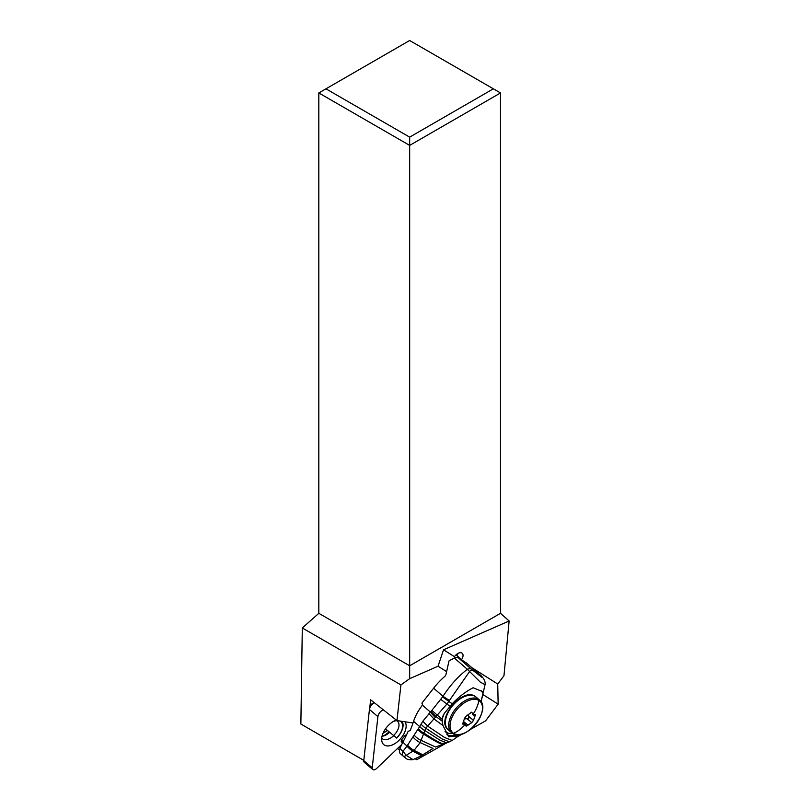 <?xml version="1.0" encoding="UTF-8"?>
<svg xmlns="http://www.w3.org/2000/svg" width="810" height="810" viewBox="0 0 810 810"><rect width="100%" height="100%" fill="white"/><g stroke="black" fill="none" stroke-linecap="round" stroke-linejoin="round"><path stroke-width="1.21" d="M500.509 613.322L409.668 665.779L409.668 137.143L493.361 88.816L500.509 92.947L500.509 613.322L509.136 620.976L443.546 649.792L438.048 666.215L409.668 678.679L409.668 665.779L318.816 613.322L302.302 627.973L300.864 724.039L363.781 760.367M318.816 613.322L318.816 92.947L409.668 40.5L493.361 88.816M509.136 620.976L503.972 675.712L497.735 684.015L498.15 704.163L485.605 720.86L470.326 729.486M482.952 694.575L498.15 704.163M497.735 684.015L471.916 667.703M438.048 666.215L446.421 671.5M409.668 678.679L400.93 684.906L396.961 720.596L413.029 722.976M416.087 758.595L416.765 759.709L446.209 743.094M458.014 736.432L462.723 733.779M416.765 759.709L415.358 758.889M399.583 749.787L397.457 748.562M400.251 747.832L398.996 747.093M396.961 720.596L370.646 699.82L369.826 707.16M383.079 733.151A11.755 6.743 130.3 0 0 387.22 730.337M400.93 684.906L302.302 627.973M500.509 92.947L409.668 145.395L318.816 92.947M409.668 137.143L325.964 88.816M419.752 726.509L422.82 721.254L427.477 726.013L444.71 737.566L452.223 740.431L446.796 742.881L439.972 740.198L424.531 730.296A9.973 5.599 -151.2 0 1 419.752 726.509L407.136 745.828L413.171 750.961L414.052 750.364L420.198 742.588L425.787 728.22L447.009 703.951L469.83 671.166L472.007 669.667L458.531 657.993A7.584 4.344 131 0 0 454.461 658.125L454.43 656.667L443.546 649.792M454.43 656.667L454.785 656.211A6.51 3.736 130.3 0 1 455.919 654.946A6.51 3.736 130.3 0 1 462.176 653.255A6.51 3.736 130.3 0 1 461.558 659.654M457.923 653.457A6.51 3.736 -49.7 0 1 456.85 655.573M462.53 723.239L463.573 724.12L465.548 724.211L463.229 722.236L464.606 718.176L466.347 715.918L470.083 713.357C471.106 711.96 471.795 711.838 472.169 712.982L471.258 712.223M453.58 733.344A20.787 11.917 130.3 0 0 476.391 723.33A20.787 11.917 130.3 0 0 478.923 700.508A20.787 11.917 130.3 0 0 456.111 710.522A20.787 11.917 130.3 0 0 453.58 733.344A30.345 24.786 122.3 0 0 465.426 724.12L466.125 726.236L471.744 722.682L467.076 718.713L464.869 718.895M475.308 714.45L472.665 714.491M474.528 714.481C475.662 714.278 475.784 714.906 474.862 716.364L472.655 714.481M471.744 722.682L473.485 720.424L474.862 716.364M468.312 715.412L468.808 718.207L467.076 718.713M471.926 712.314L472.787 714.582A30.345 24.786 122.3 0 0 478.923 700.508M463.573 724.12L462.682 724.059M462.743 724.099L463.229 722.226M445.844 674.993L445.277 675.955A50.584 28.957 131 0 0 433.623 688.186L442.989 696.317C450.168 685.27 458.288 676.269 467.35 669.303L454.461 658.125A50.584 28.957 131 0 0 449.024 660.899L445.844 674.993M422.82 721.254L430.404 712.081L422.293 705.044A2.025 1.65 -57.7 0 0 421.868 703.181L433.623 688.186M452.203 703.809L444.305 713.418L442.716 716.384L442.199 721.153L436.134 716.688L430.971 711.504L442.574 696.944L452.203 703.809C458.642 697.005 465.608 691.649 473.111 687.751L482.122 691.416L483.074 694.008L481.282 700.539L485.018 684.875C485.959 681.281 482.558 676.806 480.451 675.176L481.99 677.423L472.007 669.667M485.058 684.683L480.35 682.152L467.35 669.303A7.584 4.344 131 0 1 471.42 669.181M458.531 657.993L466.408 662.965L479.287 674.143A7.584 4.344 -49 0 1 479.591 674.376L480.451 675.176M479.591 674.376L466.712 663.198A7.584 4.344 131 0 0 466.408 662.965M460.07 734.478L458.571 735.956L448.75 736.756L442.938 725.476L433.937 718.946L428.986 713.62M442.199 721.153L442.938 725.476M480.927 701.632L481.282 700.539M481.272 690.798A25.292 14.479 -49 0 1 483.074 694.008M422.293 705.044L421.878 705.864A35.407 20.27 131 0 0 413.586 721.305A101.159 57.925 -49 0 1 410.184 730.529L408.139 731.308A101.159 57.925 -49 0 1 402.904 742.163A40.47 23.166 131 0 0 399.927 748.673A7.584 4.344 131 0 0 400.403 753.705L403.451 756.348A7.584 4.344 -49 0 1 402.975 751.315L406.093 755.234L412.563 759.324M424.501 730.367A9.973 5.609 -151.8 0 1 419.701 726.611L413.586 721.305M421.524 755.71L422.233 755.203L421.524 755.7L412.817 751.174L403.947 756.732L406.337 758.545C406.903 758.221 405.466 759.982 412.867 759.709L421.524 755.71M413.171 750.961L412.817 751.174A8.627 2.653 -140.9 0 1 406.964 746.091L402.975 751.315L399.927 748.673M420.886 756.115L421.524 755.7L420.886 756.115M402.904 742.163L406.964 746.091M422.739 754.839L422.233 755.203L413.505 750.738A8.697 2.724 -142.8 0 1 407.258 745.645M413.242 737.211A9.416 4.263 -144.8 0 0 420.198 742.588L432.996 748.45A9.437 1.468 57.1 0 1 432.925 748.511L422.81 754.798L414.052 750.364A8.758 2.896 -143.3 0 1 407.572 745.2M422.223 755.234L432.925 748.511A9.437 1.468 57.1 0 1 432.824 748.541M403.167 741.666L401.375 740.107L401.183 741.768L402.509 742.912M405.85 736.351L404.939 735.561L401.375 740.107M406.62 734.7A9.102 5.214 131 0 0 404.939 735.561M462.601 660.565L456.455 655.229A6.318 3.625 131 0 0 455.959 654.915M402.023 721.346A14.033 8.049 -49.7 0 1 396.687 738.042L385.489 728.868M392.445 722.024A12.94 7.412 -49.7 0 1 396.9 720.546M400.029 721.052A12.94 7.412 -49.7 0 1 400.403 721.264A12.94 7.412 -49.7 0 1 396.525 738.021M396.303 720.616A11.006 6.308 -49.7 0 1 397.133 721.011A11.006 6.308 -49.7 0 1 397.538 721.315A11.006 6.308 -49.7 0 1 393.437 735.622M401.73 744.481L376.64 768.447A4.05 2.319 -49.7 0 1 372.752 769.5A4.05 2.319 -49.7 0 1 372.225 767.789L377.906 716.647A6.065 3.483 -49.7 0 1 383.14 709.864A6.065 3.483 -49.7 0 1 383.292 709.803M396.292 720.07A15.684 8.991 130.3 0 0 381.733 738.001A15.684 8.991 130.3 0 0 381.854 741.241A15.684 8.991 130.3 0 0 394.318 743.934A15.684 8.991 130.3 0 0 406.073 727.319A15.684 8.991 130.3 0 0 405.02 721.791M374.412 702.796A6.065 3.483 130.3 0 0 369.481 709.125A6.065 3.483 130.3 0 0 369.441 709.459L363.761 760.6L372.225 767.789M374.372 702.766L373.126 703.201A3.544 2.025 130.3 0 0 369.846 707.059A3.544 2.025 130.3 0 0 369.816 707.251M388.962 731.815A15.684 8.991 -49.7 0 1 382.887 736.128M372.752 769.5L364.277 762.311A4.05 2.319 -49.7 0 1 363.761 760.6M382.036 736.26A12.14 6.956 130.3 0 0 384.163 735.774A12.14 6.956 130.3 0 0 389.6 732.361M381.712 738.153A12.14 6.956 130.3 0 0 382.219 738.659A12.14 6.956 130.3 0 0 393.609 735.753M468.008 725.244L463.806 721.68M473.485 720.424L468.818 716.465M448.264 729.851A21.495 12.322 -49.7 0 1 452.223 706.158A21.495 12.322 -49.7 0 1 475.278 696.489A21.495 12.322 130.3 0 1 476.088 697.076L475.166 696.397C462.277 686.809 435.162 720.353 448.264 729.851L452.456 733.303C465.345 742.902 492.46 709.357 479.358 699.86L479.358 699.86A21.495 12.322 130.3 0 0 478.558 699.263A21.495 12.322 130.3 0 0 455.503 708.942A21.495 12.322 130.3 0 0 451.534 732.635L451.534 732.635A21.495 12.322 130.3 0 0 452.344 733.222M442.574 696.944L442.989 696.317L449.499 700.508M430.971 711.504L430.404 712.081A10.115 1.61 -134.5 0 0 435.365 717.488M431.912 710.502L442.088 719.24M440.832 699.465L450.036 706.3M456.779 734.67A25.292 14.479 -49 0 1 446.897 734.68M452.598 733.394A23.773 13.608 -49 0 1 445.054 731.541M442.098 720.11A23.773 13.608 -49 0 1 444.305 713.418M449.418 741.828L442.199 739.003L425.787 728.22A10.044 5.204 -146 0 1 421.048 724.008M418.486 728.787A9.892 5.447 -149.6 0 0 423.488 732.817C438.301 742.405 445.156 745.767 444.052 742.891M403.755 756.581A7.584 4.344 -49 0 1 403.451 756.348L403.987 756.793M446.796 742.881L435.608 747.012L421.048 740.31A9.548 4.384 -147.4 0 1 414.426 735.399M442.918 743.398C443.839 745.858 437.238 742.659 423.124 733.799A9.862 5.376 -148.5 0 1 417.99 729.607M377.906 716.647L369.441 709.459M476.088 697.076L479.358 699.86M458.571 735.956L452.223 740.431M369.846 707.059L369.481 709.125"/></g></svg>
